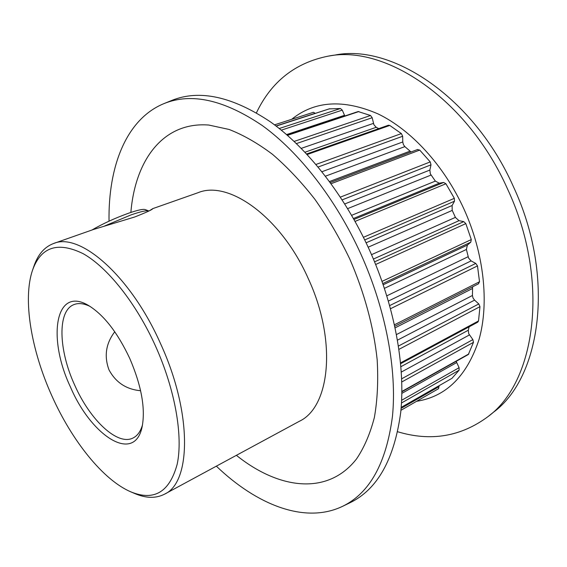 <?xml version="1.0" encoding="UTF-8"?>
<svg xmlns="http://www.w3.org/2000/svg" width="567" height="567" viewBox="0 0 567 567"><rect width="100%" height="100%" fill="white"/><g stroke="black" fill="none" stroke-linecap="round" stroke-linejoin="round"><path stroke-width="0.85" d="M149.766 210.534L152.736 208.656C152.601 209.507 146.605 212.278 134.762 216.97L93.633 229.429L53.539 243.527C79.678 231.91 130.58 275.711 160.638 343.843C192.376 412.826 191.27 482.503 164.543 494.169C155.925 498.577 145.974 498.358 134.684 493.503L130.899 491.887C154.111 501.334 169.533 492.135 177.166 464.302C183.191 436.321 175.21 389.834 155.549 346.153C136.144 303.09 107.461 267.284 83.143 253.676C57.919 241.344 41.072 246.773 32.617 269.97C22.482 299.107 31.235 350.208 51.873 395.865C71.86 440.672 103.116 480.058 130.899 491.887M456.173 361.335L459.093 367.699L459.114 370.187L451.956 378.338L401.181 407.453M469.122 326.826L468.292 330.235L468.725 333.701L472.878 339.612L473.48 342.326L468.321 354.524L401.883 391.776M472.58 286.803L472.446 295.485L473.013 297.966L474.579 300.127L478.789 303.947L479.973 306.669L478.527 320.957L477.74 322.184L400.671 363.681M417.447 149.582L419.715 150.078L430.24 161.914L430.991 164.827L429.857 170.057L430.339 173.871L435.357 181.1L439.262 183.191L443.656 182.461L445.931 183.758L454.344 198.33L454.479 201.221L452.119 205.495L452.19 210.3L455.457 217.487L459.008 220.669L463.749 221.626L465.826 223.611L471.29 239.572L470.78 242.18L467.378 245.093L466.407 249.459L468.562 258.042L471.113 260.898L475.784 263.428L477.485 265.909L479.519 281.749L478.413 283.826M306.641 153.962L388.402 125.236L389.777 125.449L401.379 133.585L402.655 136.257L402.768 141.963L403.371 144.571L404.859 146.612L411.04 151.977M287.256 135.173L358.146 111.55L370.542 115.505L372.186 117.723L373.901 124.733L376.204 127.306L378.791 128.617M329.25 108.885L340.441 108.517L342.284 110.133L344.821 115.994M129.786 358.507C141.481 385.822 145.591 408.609 142.119 426.88C134.45 464.104 91.273 436.108 70.436 386.963C47.231 338.13 55.105 285.74 88.296 305.351C103.683 314.713 117.511 332.432 129.786 358.507M90.174 306.478C83.959 303.43 78.579 302.799 74.029 304.571C57.182 310.688 58.514 350.009 74.66 385.043C89.891 419.814 117.511 446.179 133.103 437.972C137.483 435.789 140.63 431.381 142.544 424.733M32.617 269.97L33.963 266.086C37.954 254.463 44.481 246.943 53.539 243.527M109.034 221.165C108.134 166.641 126.172 119.07 164.019 103.584L171.702 100.465C199.393 89.239 232.399 96.44 270.728 122.075C307.683 148.49 344.601 195.332 369.386 249.856C394.519 305.485 405.561 365.921 400.72 412.4C394.313 459.433 377.367 489.569 349.889 502.801L342.418 506.402C304.869 524.326 256.567 504.75 216.346 466.159M291.658 119.318C314.614 100.784 343.389 98.97 377.998 113.889C411.11 129.808 444.074 165.444 463.99 209.145C484.126 253.577 489.278 303.097 479.094 339.286C467.088 375.956 446.264 396.624 416.617 401.294M256.44 112.812C271.295 81.648 295.223 62.753 328.215 56.14C384.95 44.474 467.52 98.729 507.564 189.045C550.344 280.559 535.787 381.924 487.896 416.695C460.829 436.675 430.764 441.7 397.701 431.756M328.215 56.14L334.941 55.063C391.62 43.446 473.707 97.113 513.341 186.522C555.703 277.1 541.017 377.672 493.219 412.429L487.896 416.695M164.019 103.584C191.419 92.464 224.185 99.792 262.308 125.569C299.071 152.119 335.891 199.095 360.704 253.697C385.872 309.405 397.077 369.861 392.463 416.291C386.297 463.26 369.62 493.297 342.418 506.402M130.871 212.427C135.152 160.319 162.977 121.501 208.798 125.045L229.047 129.446C243.243 134.946 257.709 143.231 272.451 154.288C287.129 166.896 301.254 181.879 314.841 199.237C327.868 217.749 339.527 237.701 349.811 259.084C364.361 292.551 373.731 327.23 377.161 359.627C378.387 380.641 377.459 399.912 374.376 417.447C370.152 433.72 364.205 447.554 356.515 458.951C327.584 496.054 278.574 489.215 236.382 455.322M152.686 208.656L198.096 192.681C228.749 179.81 281.204 217.154 308.299 278.652C337.174 340.795 330.107 407.063 299.341 421.288L164.543 494.169M114.761 331.773C105.88 343.474 103.952 356.161 108.984 369.826C115.739 382.442 126.285 389.409 140.609 390.727M438.61 388.65L400.933 410.302L438.61 388.65L438.922 385.851M313.402 112.294L274.527 124.853L313.402 112.294L315.33 113.372M91.939 230.018C102.634 223.774 114.888 218.16 128.695 213.171C137.547 210.13 143.019 208.925 145.102 209.549L148.767 210.924C146.548 210.258 140.637 211.583 131.048 214.893L104.697 225.95M400.94 366.665L468.292 330.235M396.503 334.544L472.446 295.485M386.836 295.825L468.122 256.723M371.527 254.661L455.407 217.381M366.105 242.796L452.119 205.495M344.764 203.943L429.857 170.057M321.957 171.716L402.768 141.963M301.268 148.363L373.447 123.386M286.583 134.585L344.488 115.321M382.059 281.36L471.29 239.572M465.826 223.611L375.666 264.484M363.433 237.304L454.344 198.33M445.931 183.758L355.077 221.399M340.384 197.125L430.24 161.914M419.715 150.078L331.093 183.701M315.968 164.444L401.379 133.585M389.777 125.449L307.158 154.522M294.16 141.417L370.542 115.505M358.911 111.543L287.469 135.357M279.248 128.503L340.441 108.517M329.725 108.736L276.164 126.101M401.181 407.404L451.956 378.338M459.114 370.187L401.493 402.981M401.883 391.457L468.874 353.914M473.48 342.326L401.797 381.967M400.593 362.866L478.527 320.957M479.973 306.669L398.97 349.336M394.497 324.771L479.519 281.749M477.485 265.909L390.557 308.696M315.252 113.258L276.009 125.98M471.113 260.898L388.409 301.056M389.699 305.57L475.784 263.428M466.407 249.459L384.447 288.341M383.235 284.747L467.378 245.093M470.78 242.18L382.817 283.535M469.441 334.92L401.337 372.051M401.691 378.799L472.878 339.612M474.579 300.127L397.517 340.129M398.481 346.026L478.789 303.947M472.304 288.596L395.156 327.832M456.633 362.596L401.861 393.37M401.634 400.288L459.093 367.699M401.103 408.36L439.12 386.574M376.204 127.306L304.989 152.204M372.186 117.723L296.428 143.579M342.284 110.133L281.303 130.155M404.859 146.612L325.458 176.174M329.498 181.532L409.913 151.191M402.655 136.257L318.122 167.01M439.262 183.191L353.454 218.508M353.985 219.443L443.656 182.461M431.04 175.061L347.656 208.621M351.632 215.318L435.357 181.1M430.991 164.827L342.17 199.86M459.008 220.669L373.412 259.048M374.574 261.834L463.749 221.626M452.239 210.407L368.174 247.198M454.479 201.221L364.716 239.919M276.136 126.08L329.477 108.786M330.242 182.539L417.702 149.454M394.823 326.252L478.626 283.741"/></g></svg>
